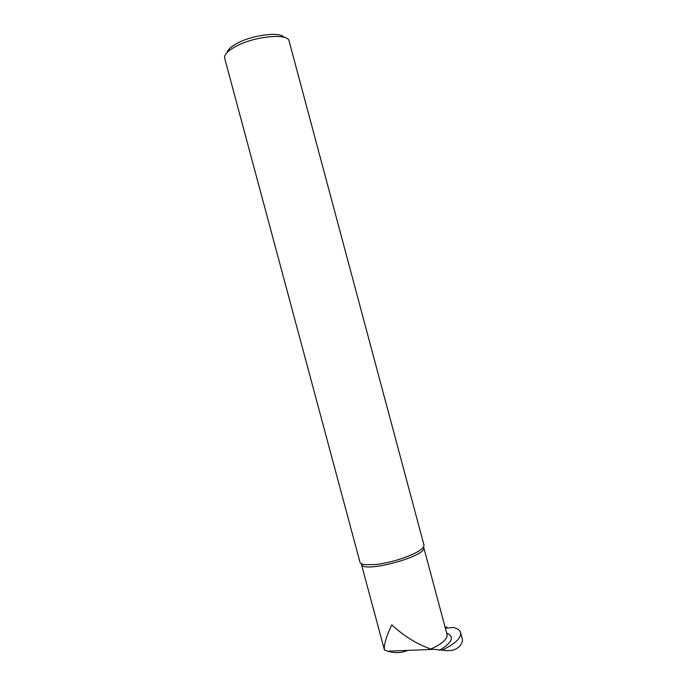 <?xml version="1.0" encoding="UTF-8"?>
<svg xmlns="http://www.w3.org/2000/svg" width="687" height="687" viewBox="0 0 687 687"><rect width="100%" height="100%" fill="white"/><g stroke="black" fill="none" stroke-linecap="round" stroke-linejoin="round"><path stroke-width="1.03" d="M407.597 650.409C401.448 653.088 394.862 653.354 387.82 651.207L384.419 649.928L361.388 564.173M447.168 627.806L446.825 627.094L445.356 628.244L453.54 627.454C457.611 628.553 459.964 630.297 460.616 632.684C461.415 637.965 455.223 643.788 442.05 650.16C449.581 651.396 455.198 650.314 458.899 646.914C461.724 643.959 462.858 641.323 462.308 639.013L462.265 638.833M442.05 650.16L430.775 649.026C442.196 643.856 447.623 639.065 447.074 634.642L447.031 634.505M384.419 649.928C383.853 644.552 386.317 636.196 391.822 624.861C403.879 636.068 416.863 644.123 430.775 649.026M447.048 634.548L423.716 547.359C427.907 556.204 361.731 573.963 361.362 564.087L364.883 564.654C361.92 564.233 360.28 563.383 359.962 562.112L224.683 58.266C223.919 54.78 227.723 50.786 236.079 46.287C254.851 36.085 288.197 33.019 289.09 41.005L289.133 41.168M364.883 564.654L375.128 564.551C390.465 563.134 413.291 555.654 420.736 549.686C423.158 547.822 424.231 546.251 423.948 544.963L423.922 544.86M227.122 52.461C227.783 49.584 231.21 46.493 237.401 43.195C252.825 34.814 280.244 31.516 284.117 37.33M439.474 650.254C452.415 642.482 454.803 636.755 446.653 633.071M446.61 627.128L445.082 627.205M445.073 627.162L446.636 627.102M460.616 632.684L462.308 639.013M423.948 544.963L289.09 41.005M423.716 547.359L420.736 549.686M432.166 649.413L387.82 651.207"/></g></svg>
